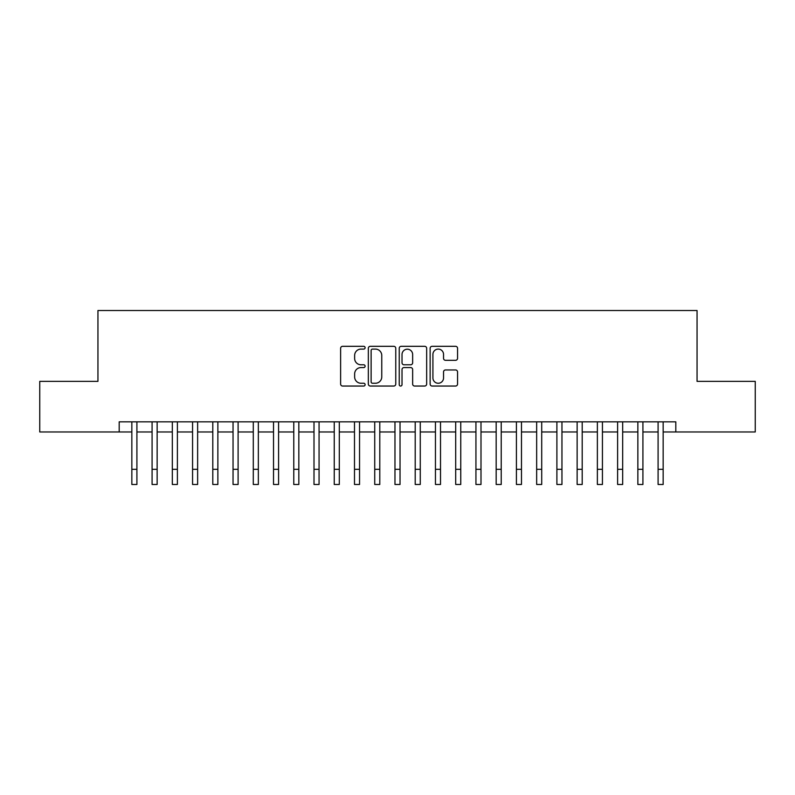 <?xml version="1.0" encoding="UTF-8"?>
<svg xmlns="http://www.w3.org/2000/svg" width="795" height="795" viewBox="0 0 795 795"><rect width="100%" height="100%" fill="white"/><g stroke="black" fill="none" stroke-linecap="round" stroke-linejoin="round"><path stroke-width="1.19" d="M365.114 347.703A1.391 1.391 0 0 0 363.722 346.312L342.615 346.312A1.988 1.988 0 0 0 340.628 348.299L340.628 384.055A1.988 1.988 0 0 0 342.615 386.042L363.722 386.042A1.391 1.391 0 0 0 365.114 384.651A1.391 1.391 0 0 0 363.722 383.26L360.99 383.26A6.36 6.36 0 0 1 354.64 376.909L354.64 373.928A6.36 6.36 0 0 1 360.99 367.568L363.722 367.568A1.391 1.391 0 0 0 365.114 366.177A1.391 1.391 0 0 0 363.722 364.786L360.99 364.786A6.36 6.36 0 0 1 354.64 358.426L354.64 355.454A6.36 6.36 0 0 1 360.99 349.094L363.722 349.094A1.391 1.391 0 0 0 365.114 347.703M455.565 360.314A1.988 1.988 0 0 0 457.552 358.326L457.552 348.299A1.988 1.988 0 0 0 455.565 346.312L432.122 346.312A1.988 1.988 0 0 0 430.135 348.299L430.135 384.055A1.988 1.988 0 0 0 432.122 386.042L455.565 386.042A1.988 1.988 0 0 0 457.552 384.055L457.552 371.941A1.988 1.988 0 0 0 455.565 369.953L445.528 369.953A1.988 1.988 0 0 0 443.54 371.941L443.54 377.953A5.317 5.317 0 0 1 438.224 383.26A5.317 5.317 0 0 1 432.917 377.953L432.917 354.411A5.317 5.317 0 0 1 438.224 349.094A5.317 5.317 0 0 1 443.54 354.411L443.54 358.326A1.988 1.988 0 0 0 445.528 360.314L455.565 360.314M119.19 431.963L39.75 431.963L39.75 381.361L97.944 381.361L97.944 310.517L697.056 310.517L697.056 381.361L755.25 381.361L755.25 431.963L675.81 431.963L675.81 421.837L119.19 421.837L119.19 431.963L131.841 431.963M395.761 348.299A1.988 1.988 0 0 0 393.773 346.312L370.331 346.312A1.988 1.988 0 0 0 368.343 348.299L368.343 384.055A1.988 1.988 0 0 0 370.331 386.042L393.773 386.042A1.988 1.988 0 0 0 395.761 384.055L395.761 348.299M401.227 346.312L424.669 346.312A1.988 1.988 0 0 1 426.657 348.299L426.657 384.055A1.988 1.988 0 0 1 424.669 386.042L414.632 386.042A1.988 1.988 0 0 1 412.645 384.055L412.645 369.556A1.988 1.988 0 0 0 410.657 367.568L404.009 367.568A1.988 1.988 0 0 0 402.022 369.556L402.022 384.651A1.391 1.391 0 0 1 400.63 386.042A1.391 1.391 0 0 1 399.239 384.651L399.239 348.299A1.988 1.988 0 0 1 401.227 346.312M136.909 431.963L152.083 431.963M157.142 431.963L172.326 431.963M177.384 431.963L192.569 431.963M197.627 431.963L212.802 431.963M217.87 431.963L233.044 431.963M238.102 431.963L253.287 431.963M258.345 431.963L273.53 431.963M278.588 431.963L293.772 431.963M298.831 431.963L314.005 431.963M319.063 431.963L334.248 431.963M339.306 431.963L354.491 431.963M359.549 431.963L374.733 431.963M379.791 431.963L394.966 431.963M400.034 431.963L415.209 431.963M420.267 431.963L435.451 431.963M440.51 431.963L455.694 431.963M460.752 431.963L475.937 431.963M480.995 431.963L496.169 431.963M501.228 431.963L516.412 431.963M521.47 431.963L536.655 431.963M541.713 431.963L556.898 431.963M561.956 431.963L577.13 431.963M582.198 431.963L597.373 431.963M602.431 431.963L617.616 431.963M622.674 431.963L637.858 431.963M642.917 431.963L658.091 431.963M663.159 431.963L675.81 431.963M372.517 349.094A1.391 1.391 0 0 0 371.126 350.486L371.126 381.868A1.391 1.391 0 0 0 372.517 383.26L375.399 383.26A6.36 6.36 0 0 0 381.759 376.909L381.759 355.454A6.36 6.36 0 0 0 375.399 349.094L372.517 349.094M412.645 354.51A5.317 5.317 0 0 0 407.338 349.194A5.317 5.317 0 0 0 402.022 354.51L402.022 362.798A1.988 1.988 0 0 0 404.009 364.786L410.657 364.786A1.988 1.988 0 0 0 412.645 362.798L412.645 354.51M131.841 469.298L136.909 469.298L136.909 484.483L131.841 484.483L131.841 421.837M136.909 469.298L136.909 421.837M152.083 469.298L157.142 469.298L157.142 484.483L152.083 484.483L152.083 421.837M157.142 469.298L157.142 421.837M172.326 469.298L177.384 469.298L177.384 484.483L172.326 484.483L172.326 421.837M177.384 469.298L177.384 421.837M192.569 469.298L197.627 469.298L197.627 484.483L192.569 484.483L192.569 421.837M197.627 469.298L197.627 421.837M212.802 469.298L217.87 469.298L217.87 484.483L212.802 484.483L212.802 421.837M217.87 469.298L217.87 421.837M233.044 469.298L238.102 469.298L238.102 484.483L233.044 484.483L233.044 421.837M238.102 469.298L238.102 421.837M253.287 469.298L258.345 469.298L258.345 484.483L253.287 484.483L253.287 421.837M258.345 469.298L258.345 421.837M273.53 469.298L278.588 469.298L278.588 484.483L273.53 484.483L273.53 421.837M278.588 469.298L278.588 421.837M293.772 469.298L298.831 469.298L298.831 484.483L293.772 484.483L293.772 421.837M298.831 469.298L298.831 421.837M314.005 469.298L319.063 469.298L319.063 484.483L314.005 484.483L314.005 421.837M319.063 469.298L319.063 421.837M334.248 469.298L339.306 469.298L339.306 484.483L334.248 484.483L334.248 421.837M339.306 469.298L339.306 421.837M354.491 469.298L359.549 469.298L359.549 484.483L354.491 484.483L354.491 421.837M359.549 469.298L359.549 421.837M374.733 469.298L379.791 469.298L379.791 484.483L374.733 484.483L374.733 421.837M379.791 469.298L379.791 421.837M394.966 469.298L400.034 469.298L400.034 484.483L394.966 484.483L394.966 421.837M400.034 469.298L400.034 421.837M415.209 469.298L420.267 469.298L420.267 484.483L415.209 484.483L415.209 421.837M420.267 469.298L420.267 421.837M435.451 469.298L440.51 469.298L440.51 484.483L435.451 484.483L435.451 421.837M440.51 469.298L440.51 421.837M455.694 469.298L460.752 469.298L460.752 484.483L455.694 484.483L455.694 421.837M460.752 469.298L460.752 421.837M475.937 469.298L480.995 469.298L480.995 484.483L475.937 484.483L475.937 421.837M480.995 469.298L480.995 421.837M496.169 469.298L501.228 469.298L501.228 484.483L496.169 484.483L496.169 421.837M501.228 469.298L501.228 421.837M516.412 469.298L521.47 469.298L521.47 484.483L516.412 484.483L516.412 421.837M521.47 469.298L521.47 421.837M536.655 469.298L541.713 469.298L541.713 484.483L536.655 484.483L536.655 421.837M541.713 469.298L541.713 421.837M556.898 469.298L561.956 469.298L561.956 484.483L556.898 484.483L556.898 421.837M561.956 469.298L561.956 421.837M577.13 469.298L582.198 469.298L582.198 484.483L577.13 484.483L577.13 421.837M582.198 469.298L582.198 421.837M597.373 469.298L602.431 469.298L602.431 484.483L597.373 484.483L597.373 421.837M602.431 469.298L602.431 421.837M617.616 469.298L622.674 469.298L622.674 484.483L617.616 484.483L617.616 421.837M622.674 469.298L622.674 421.837M637.858 469.298L642.917 469.298L642.917 484.483L637.858 484.483L637.858 421.837M642.917 469.298L642.917 421.837M658.091 469.298L663.159 469.298L663.159 484.483L658.091 484.483L658.091 421.837M663.159 469.298L663.159 421.837"/></g></svg>
